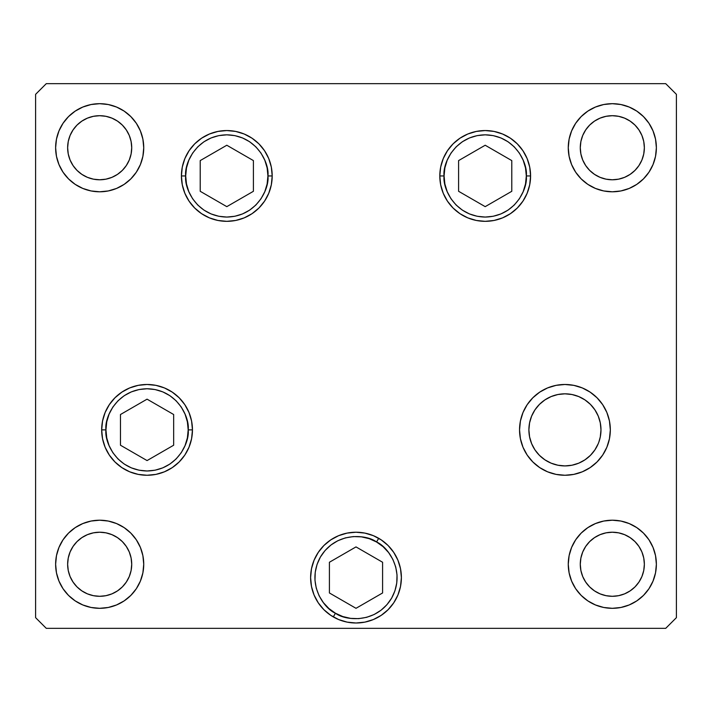 <?xml version="1.0" encoding="UTF-8"?>
<svg xmlns="http://www.w3.org/2000/svg" width="712" height="712" viewBox="0 0 712 712"><rect width="100%" height="100%" fill="white"/><g stroke="black" fill="none" stroke-linecap="round" stroke-linejoin="round"><path stroke-width="1.07" d="M571.967 394.519L578.731 396.566L584.961 399.904L578.731 396.566L584.961 399.904L590.426 404.38L584.961 399.904L590.426 404.38L594.903 409.845L598.24 416.075L594.903 409.845L598.24 416.075L600.287 422.839L600.981 429.87A36.045 36.045 0 0 1 564.936 465.915A36.045 36.045 0 0 1 528.891 429.87L529.586 436.901L531.633 443.665L529.586 436.901L528.891 429.87L529.586 422.839L528.891 429.87L529.586 422.839L531.633 416.075L529.586 422.839L531.633 416.075L534.961 409.845L539.447 404.38L534.961 409.845L539.447 404.38L544.911 399.904L539.447 404.38L544.911 399.904L551.141 396.566L557.905 394.519L564.936 393.825L571.967 394.519L564.936 393.825L557.905 394.519M544.911 459.836L539.447 455.36L534.961 449.895L539.447 455.36L544.911 459.836L551.141 463.174L544.911 459.836L539.447 455.36L534.961 449.895L531.633 443.665L529.586 436.901L528.891 429.87A36.045 36.045 0 0 1 564.936 393.825A36.045 36.045 0 0 1 600.981 429.87L600.287 436.901L598.881 441.983M557.905 465.221L564.936 465.915L557.905 465.221L551.141 463.174M598.24 443.665L594.903 449.895L598.24 443.665L594.903 449.895L590.426 455.36L584.961 459.836L590.426 455.36L584.961 459.836L578.731 463.174L571.967 465.221L564.936 465.915L571.967 465.221M594.903 409.845L593.586 408.003M444.074 175.944C442.419 163.911 454.754 135.387 485.192 134.826C515.622 135.387 527.957 163.911 526.31 175.944L530.582 175.944L526.31 175.944L525.518 183.963L523.178 191.679L519.377 198.781L514.269 205.02L508.03 210.129L500.928 213.929L493.211 216.27L485.192 217.062L477.165 216.27L469.457 213.929L462.346 210.129L456.116 205.02L450.999 198.781L447.198 191.679L444.867 183.963L444.074 175.944L444.867 167.916L447.198 160.209L450.999 153.098L456.116 146.868L462.346 141.75L469.457 137.95L477.165 135.618L485.192 134.826L493.211 135.618L500.928 137.95L508.03 141.75L514.269 146.868L519.377 153.098L523.178 160.209L525.518 167.916L526.31 175.944C527.957 187.968 515.622 216.501 485.192 217.062C454.754 216.501 442.419 187.968 444.074 175.944L439.802 175.944L444.074 175.944M458.599 160.592L458.599 191.297L485.192 206.649L511.786 191.297L511.786 160.592L485.192 145.239L458.599 160.592L485.192 145.239L511.786 160.592L511.786 191.297L485.192 206.649L458.599 191.297L458.599 160.592M267.926 175.944C269.581 187.968 257.246 216.501 226.808 217.062C196.379 216.501 184.043 187.968 185.69 175.944L181.418 175.944L185.69 175.944L186.482 167.916L188.822 160.209L192.623 153.098L197.731 146.868L203.97 141.75L211.072 137.95L218.789 135.618L226.808 134.826L234.835 135.618L242.543 137.95L249.654 141.75L255.884 146.868L261.001 153.098L264.802 160.209L267.133 167.916L267.926 175.944L267.133 183.963L264.802 191.679L261.001 198.781L255.884 205.02L249.654 210.129L242.543 213.929L234.835 216.27L226.808 217.062L218.789 216.27L211.072 213.929L203.97 210.129L197.731 205.02L192.623 198.781L188.822 191.679L186.482 183.963L185.69 175.944C184.043 163.911 196.379 135.387 226.808 134.826C257.246 135.387 269.581 163.911 267.926 175.944L272.198 175.944L267.926 175.944M253.401 191.297L253.401 160.592L226.808 145.239L200.214 160.592L200.214 191.297L226.808 206.649L253.401 191.297L226.808 206.649L200.214 191.297L200.214 160.592L226.808 145.239L253.401 160.592L253.401 191.297M105.946 429.87C104.29 417.846 116.635 389.313 147.064 388.752C177.502 389.313 189.837 417.846 188.182 429.87L192.454 429.87L188.182 429.87L187.39 437.889L185.049 445.605L181.249 452.716L176.14 458.946L169.91 464.055L162.799 467.855L155.083 470.196L147.064 470.988L139.045 470.196L131.328 467.855L124.217 464.055L117.987 458.946L112.879 452.716L109.078 445.605L106.738 437.889L105.946 429.87L106.738 421.851L109.078 414.135L112.879 407.024L117.987 400.794L124.217 395.685L131.328 391.885L139.045 389.544L147.064 388.752L155.083 389.544L162.799 391.885L169.91 395.685L176.14 400.794L181.249 407.024L185.049 414.135L187.39 421.851L188.182 429.87C189.837 441.894 177.502 470.427 147.064 470.988C116.635 470.427 104.29 441.894 105.946 429.87L101.674 429.87L105.946 429.87M120.47 414.517L120.47 445.223L147.064 460.575L173.657 445.223L173.657 414.517L147.064 399.165L120.47 414.517L147.064 399.165L173.657 414.517L173.657 445.223L147.064 460.575L120.47 445.223L120.47 414.517M335.441 613.219C324.2 608.635 305.662 583.689 320.391 557.051C336.091 530.974 366.974 534.552 376.559 542.001L378.695 538.299L376.559 542.001L383.109 546.7L388.618 552.583L392.882 559.427L395.721 566.966L397.029 574.922L396.762 582.977L394.938 590.827L391.609 598.169L386.91 604.719L381.027 610.228L374.183 614.492L366.644 617.331L358.688 618.639L350.633 618.372L342.784 616.548L335.441 613.219L328.891 608.52L323.382 602.637L319.118 595.793L316.279 588.254L314.971 580.298L315.238 572.243L317.062 564.394L320.391 557.051L325.09 550.501L330.973 544.991L337.817 540.728L345.356 537.889L353.312 536.581L361.367 536.848L369.217 538.673L376.559 542.001C387.8 546.585 406.338 571.531 391.609 598.169C375.909 624.246 345.026 620.668 335.441 613.219L333.305 616.921L335.441 613.219M329.407 592.962L356 608.315L382.593 592.962L382.593 562.258L356 546.905L329.407 562.258L329.407 592.962L329.407 562.258L356 546.905L382.593 562.258L382.593 592.962L356 608.315L329.407 592.962M272.198 175.944A45.39 45.39 0 0 1 226.808 221.334A45.39 45.39 0 0 1 181.418 175.944L182.29 167.089L184.871 158.571L189.072 150.721L194.714 143.851L201.594 138.199L209.444 134.007L217.952 131.426L226.808 130.554L235.663 131.426L244.18 134.007L252.03 138.199L258.91 143.851L264.553 150.721L268.744 158.571L271.325 167.089L272.198 175.944L271.325 184.8L268.744 193.308L264.553 201.158L258.91 208.037L252.03 213.68L244.18 217.881L235.663 220.462L226.808 221.334L217.952 220.462L209.444 217.881L201.594 213.68L194.714 208.037L189.072 201.158L184.871 193.308L182.29 184.8L181.418 175.944A45.39 45.39 0 0 1 226.808 130.554A45.39 45.39 0 0 1 272.198 175.944M530.582 175.944A45.39 45.39 0 0 1 485.192 221.334A45.39 45.39 0 0 1 439.802 175.944L440.675 167.089L443.256 158.571L447.447 150.721L453.09 143.851L459.97 138.199L467.82 134.007L476.337 131.426L485.192 130.554L494.048 131.426L502.556 134.007L510.406 138.199L517.286 143.851L522.928 150.721L527.129 158.571L529.71 167.089L530.582 175.944L529.71 184.8L527.129 193.308L522.928 201.158L517.286 208.037L510.406 213.68L502.556 217.881L494.048 220.462L485.192 221.334L476.337 220.462L467.82 217.881L459.97 213.68L453.09 208.037L447.447 201.158L443.256 193.308L440.675 184.8L439.802 175.944A45.39 45.39 0 0 1 485.192 130.554A45.39 45.39 0 0 1 530.582 175.944M610.326 429.87A45.39 45.39 0 0 1 564.936 475.26A45.39 45.39 0 0 1 519.546 429.87L520.419 421.014L523 412.497L527.192 404.656L532.843 397.777L539.723 392.134L547.564 387.933L556.081 385.352L564.936 384.48L573.792 385.352L582.309 387.933L590.15 392.134L597.03 397.777L602.672 404.656L606.873 412.497L609.454 421.014L610.326 429.87L609.454 438.726L606.873 447.243L602.672 455.084L597.03 461.963L590.15 467.606L582.309 471.807L573.792 474.388L564.936 475.26L556.081 474.388L547.564 471.807L539.723 467.606L532.843 461.963L527.192 455.084L523 447.243L520.419 438.726L519.546 429.87A45.39 45.39 0 0 1 564.936 384.48A45.39 45.39 0 0 1 610.326 429.87M401.39 577.61A45.39 45.39 0 0 1 356 623A45.39 45.39 0 0 1 310.61 577.61L311.482 568.755L314.063 560.237L318.264 552.396L323.907 545.517L330.786 539.874L338.627 535.673L347.144 533.092L356 532.22L364.856 533.092L373.373 535.673L381.214 539.874L388.093 545.517L393.736 552.396L397.937 560.237L400.518 568.755L401.39 577.61L400.518 586.466L397.937 594.983L393.736 602.824L388.093 609.703L381.214 615.346L373.373 619.547L364.856 622.128L356 623L347.144 622.128L338.627 619.547L330.786 615.346L323.907 609.703L318.264 602.824L314.063 594.983L311.482 586.466L310.61 577.61A45.39 45.39 0 0 1 356 532.22A45.39 45.39 0 0 1 401.39 577.61L400.518 586.466M192.454 429.87A45.39 45.39 0 0 1 147.064 475.26A45.39 45.39 0 0 1 101.674 429.87L102.546 421.014L105.127 412.497L109.328 404.656L114.97 397.777L121.85 392.134L129.691 387.933L138.208 385.352L147.064 384.48L155.919 385.352L164.436 387.933L172.277 392.134L179.157 397.777L184.809 404.656L189 412.497L191.581 421.014L192.454 429.87L191.581 438.726L189 447.243L184.809 455.084L179.157 461.963L172.277 467.606L164.436 471.807L155.919 474.388L147.064 475.26L138.208 474.388L129.691 471.807L121.85 467.606L114.97 461.963L109.328 455.084L105.127 447.243L102.546 438.726L101.674 429.87A45.39 45.39 0 0 1 147.064 384.48A45.39 45.39 0 0 1 192.454 429.87M143.735 147.74A44.055 44.055 0 0 1 99.68 191.795A44.055 44.055 0 0 1 55.625 147.74L56.471 139.143L58.98 130.883L63.048 123.265L68.53 116.59L75.205 111.108L82.823 107.04L91.083 104.531L99.68 103.685L108.277 104.531L116.537 107.04L124.155 111.108L130.83 116.59L136.312 123.265L140.38 130.883L142.889 139.143L143.735 147.74L142.889 156.337L140.38 164.597L136.312 172.215L130.83 178.89L124.155 184.372L116.537 188.44L108.277 190.95L99.68 191.795L91.083 190.95L82.823 188.44L75.205 184.372L68.53 178.89L63.048 172.215L58.98 164.597L56.471 156.337L55.625 147.74A44.055 44.055 0 0 1 99.68 103.685A44.055 44.055 0 0 1 143.735 147.74M656.375 564.26A44.055 44.055 0 0 1 612.32 608.315A44.055 44.055 0 0 1 568.265 564.26L569.111 555.663L571.62 547.403L575.688 539.785L581.17 533.11L587.845 527.628L595.463 523.56L603.723 521.051L612.32 520.205L620.917 521.051L629.177 523.56L636.795 527.628L643.47 533.11L648.952 539.785L653.02 547.403L655.529 555.663L656.375 564.26L655.529 572.857L653.02 581.117L648.952 588.735L643.47 595.41L636.795 600.892L629.177 604.96L620.917 607.469L612.32 608.315L603.723 607.469L595.463 604.96L587.845 600.892L581.17 595.41L575.688 588.735L571.62 581.117L569.111 572.857L568.265 564.26A44.055 44.055 0 0 1 612.32 520.205A44.055 44.055 0 0 1 656.375 564.26M143.735 564.26A44.055 44.055 0 0 1 99.68 608.315A44.055 44.055 0 0 1 55.625 564.26L56.471 555.663L58.98 547.403L63.048 539.785L68.53 533.11L75.205 527.628L82.823 523.56L91.083 521.051L99.68 520.205L108.277 521.051L116.537 523.56L124.155 527.628L130.83 533.11L136.312 539.785L140.38 547.403L142.889 555.663L143.735 564.26L142.889 572.857L140.38 581.117L136.312 588.735L130.83 595.41L124.155 600.892L116.537 604.96L108.277 607.469L99.68 608.315L91.083 607.469L82.823 604.96L75.205 600.892L68.53 595.41L63.048 588.735L58.98 581.117L56.471 572.857L55.625 564.26A44.055 44.055 0 0 1 99.68 520.205A44.055 44.055 0 0 1 143.735 564.26M656.375 147.74A44.055 44.055 0 0 1 612.32 191.795A44.055 44.055 0 0 1 568.265 147.74L569.111 139.143L571.62 130.883L575.688 123.265L581.17 116.59L587.845 111.108L595.463 107.04L603.723 104.531L612.32 103.685L620.917 104.531L629.177 107.04L636.795 111.108L643.47 116.59L648.952 123.265L653.02 130.883L655.529 139.143L656.375 147.74L655.529 156.337L653.02 164.597L648.952 172.215L643.47 178.89L636.795 184.372L629.177 188.44L620.917 190.95L612.32 191.795L603.723 190.95L595.463 188.44L587.845 184.372L581.17 178.89L575.688 172.215L571.62 164.597L569.111 156.337L568.265 147.74A44.055 44.055 0 0 1 612.32 103.685A44.055 44.055 0 0 1 656.375 147.74M644.36 147.74A32.04 32.04 0 0 1 612.32 179.78A32.04 32.04 0 0 1 580.28 147.74A32.04 32.04 0 0 1 612.32 115.7A32.04 32.04 0 0 1 644.36 147.74L643.746 153.988L641.921 160.004L638.958 165.54L634.979 170.399L630.12 174.378L624.584 177.341L618.568 179.166L612.32 179.78L606.072 179.166L600.056 177.341L594.52 174.378L589.661 170.399L585.682 165.54L582.719 160.004L580.894 153.988L580.28 147.74L580.894 141.492L582.719 135.476L585.682 129.94L589.661 125.081L594.52 121.102L600.056 118.139L606.072 116.314L612.32 115.7L618.568 116.314L624.584 118.139L630.12 121.102L634.979 125.081L638.958 129.94L641.921 135.476L643.746 141.492L644.36 147.74M131.72 564.26A32.04 32.04 0 0 1 99.68 596.3A32.04 32.04 0 0 1 67.64 564.26A32.04 32.04 0 0 1 99.68 532.22A32.04 32.04 0 0 1 131.72 564.26L131.106 570.508L129.281 576.524L126.318 582.06L122.339 586.919L117.48 590.898L111.944 593.861L105.928 595.686L99.68 596.3L93.432 595.686L87.416 593.861L81.88 590.898L77.021 586.919L73.042 582.06L70.079 576.524L68.254 570.508L67.64 564.26L68.254 558.012L70.079 551.996L73.042 546.46L77.021 541.601L81.88 537.622L87.416 534.659L93.432 532.834L99.68 532.22L105.928 532.834L111.944 534.659L117.48 537.622L122.339 541.601L126.318 546.46L129.281 551.996L131.106 558.012L131.72 564.26M644.36 564.26A32.04 32.04 0 0 1 612.32 596.3A32.04 32.04 0 0 1 580.28 564.26A32.04 32.04 0 0 1 612.32 532.22A32.04 32.04 0 0 1 644.36 564.26L643.746 570.508L641.921 576.524L638.958 582.06L634.979 586.919L630.12 590.898L624.584 593.861L618.568 595.686L612.32 596.3L606.072 595.686L600.056 593.861L594.52 590.898L589.661 586.919L585.682 582.06L582.719 576.524L580.894 570.508L580.28 564.26L580.894 558.012L582.719 551.996L585.682 546.46L589.661 541.601L594.52 537.622L600.056 534.659L606.072 532.834L612.32 532.22L618.568 532.834L624.584 534.659L630.12 537.622L634.979 541.601L638.958 546.46L641.921 551.996L643.746 558.012L644.36 564.26M131.72 147.74A32.04 32.04 0 0 1 99.68 179.78A32.04 32.04 0 0 1 67.64 147.74A32.04 32.04 0 0 1 99.68 115.7A32.04 32.04 0 0 1 131.72 147.74L131.106 153.988L129.281 160.004L126.318 165.54L122.339 170.399L117.48 174.378L111.944 177.341L105.928 179.166L99.68 179.78L93.432 179.166L87.416 177.341L81.88 174.378L77.021 170.399L73.042 165.54L70.079 160.004L68.254 153.988L67.64 147.74L68.254 141.492L70.079 135.476L73.042 129.94L77.021 125.081L81.88 121.102L87.416 118.139L93.432 116.314L99.68 115.7L105.928 116.314L111.944 118.139L117.48 121.102L122.339 125.081L126.318 129.94L129.281 135.476L131.106 141.492L131.72 147.74M35.6 617.66L46.28 628.34L665.72 628.34L676.4 617.66L676.4 94.34L665.72 83.66L46.28 83.66L35.6 94.34L35.6 617.66L35.6 94.34L46.28 83.66L665.72 83.66L676.4 94.34L676.4 617.66L665.72 628.34L46.28 628.34L35.6 617.66M138.208 474.388L147.064 475.26M164.436 471.807L165.406 471.388M184.809 455.084L189 447.243M179.157 397.777L172.277 392.134M155.919 385.352L147.064 384.48M109.328 404.656L105.127 412.497M347.144 622.128L356 623M364.856 622.128L367.561 621.505M311.482 568.755L310.61 577.61M532.843 461.963L539.723 467.606M556.081 474.388L564.936 475.26M602.672 455.084L606.873 447.243M573.792 385.352L564.936 384.48M547.564 387.933L545.855 388.69M527.192 404.656L523 412.497M584.961 459.836L578.731 463.174M510.406 138.199L509.899 137.87M194.714 208.037L201.594 213.68M271.325 167.089L268.744 158.571M252.03 138.199L249.983 136.909M201.594 138.199L194.714 143.851"/></g></svg>
